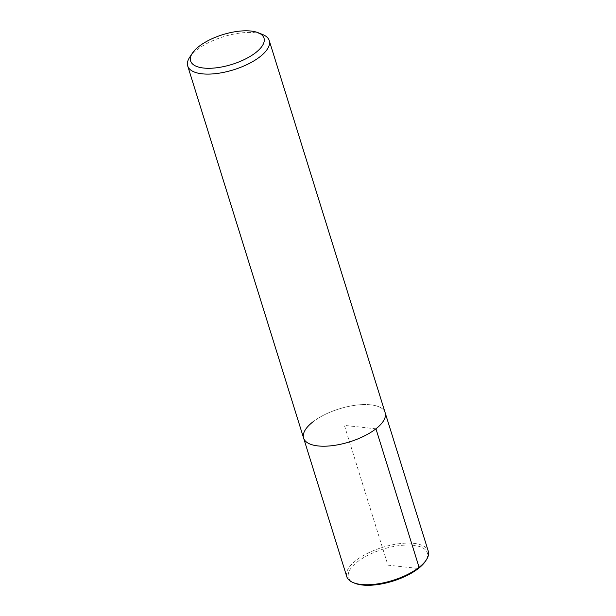 <?xml version="1.0" encoding="UTF-8"?>
<svg xmlns="http://www.w3.org/2000/svg" width="616" height="616" viewBox="0 0 616 616"><rect width="100%" height="100%" fill="white"/><g stroke="black" fill="none" stroke-linecap="round" stroke-linejoin="round"><path stroke-width="0.46" stroke-dasharray="3.08 2.31" d="M189.651 57.342A42.704 17.302 162.7 0 1 196.912 49.858A42.704 17.302 162.7 0 1 262.739 34.573M312.812 421.968A42.704 17.302 162.7 0 1 355.917 405.174A42.704 17.302 162.7 0 1 385.146 412.689A42.704 17.302 162.7 0 0 355.917 405.174A42.704 17.302 162.7 0 0 312.812 421.968A42.704 17.302 162.7 0 0 303.603 438.084M346.754 576.615A42.704 17.302 162.7 0 1 355.956 560.498A42.704 17.302 162.7 0 1 399.06 543.705A42.704 17.302 162.7 0 1 428.289 551.22M354.793 583.244A41.28 16.724 162.7 0 1 357.395 561.854A41.28 16.724 162.7 0 1 407.453 545.021A41.28 16.724 162.7 0 1 425.44 561.238M375.945 428.805L344.375 425.387L387.911 565.157L418.426 568.468"/><path stroke-width="0.92" d="M262.739 34.573A42.704 17.302 162.7 0 1 269.246 40.579A42.704 17.302 162.7 0 1 233.626 69.793A42.704 17.302 162.7 0 1 187.711 65.974A42.704 17.302 162.7 0 1 189.651 57.342L192.369 53.207A38.431 15.569 162.7 0 1 198.906 46.47A38.431 15.569 162.7 0 1 258.15 32.717A38.431 15.569 162.7 0 1 231.955 64.41A38.431 15.569 162.7 0 1 192.369 53.207M187.711 65.974L303.603 438.084A42.704 17.302 162.7 0 0 349.518 441.903A42.704 17.302 162.7 0 0 385.146 412.689A42.704 17.302 162.7 0 1 349.518 441.903A42.704 17.302 162.7 0 1 303.603 438.084A42.704 17.302 162.7 0 1 312.812 421.968M269.246 40.579L428.289 551.22A42.704 17.302 162.7 0 1 426.341 559.867A42.704 17.302 162.7 0 1 392.661 580.434A42.704 17.302 162.7 0 1 353.261 582.62A42.704 17.302 162.7 0 1 346.754 576.615L303.603 438.084M425.44 561.238A41.28 16.724 162.7 0 1 392.877 581.127A41.28 16.724 162.7 0 1 354.793 583.244L353.253 582.62M418.426 568.468L419.088 567.336L375.945 428.805M258.158 32.717L262.747 34.573M426.349 559.852L425.44 561.23"/></g></svg>

